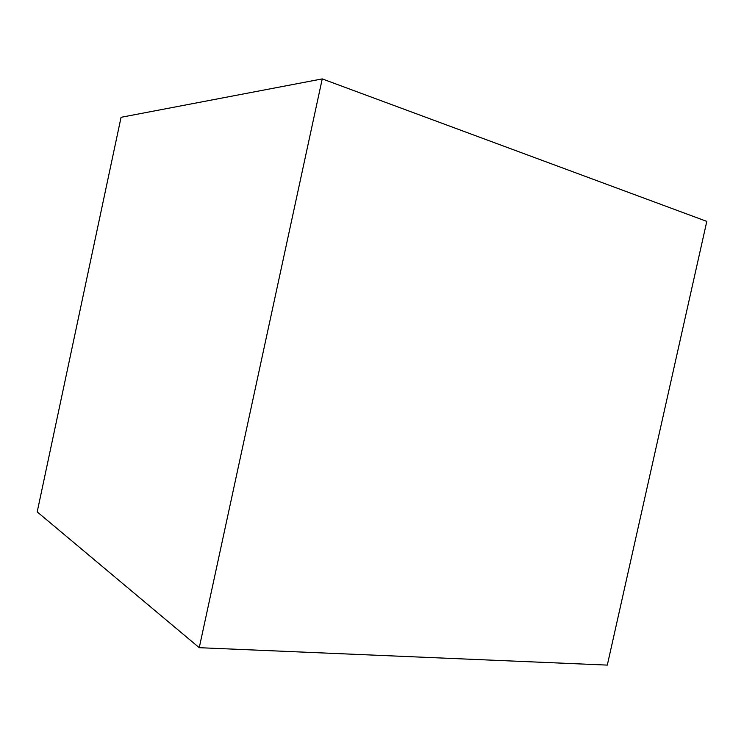 <?xml version="1.0" encoding="UTF-8"?>
<svg xmlns="http://www.w3.org/2000/svg" width="744" height="744" viewBox="0 0 744 744"><rect width="100%" height="100%" fill="white"/><g stroke="black" fill="none" stroke-linecap="round" stroke-linejoin="round"><path stroke-width="1.12" d="M199.252 647.689L322.245 78.901L121.067 117.301L37.2 511.891L199.252 647.689L607.309 665.099L706.8 221.396L607.309 665.099M322.245 78.901L706.8 221.396M121.067 117.301L37.2 511.891"/></g></svg>
